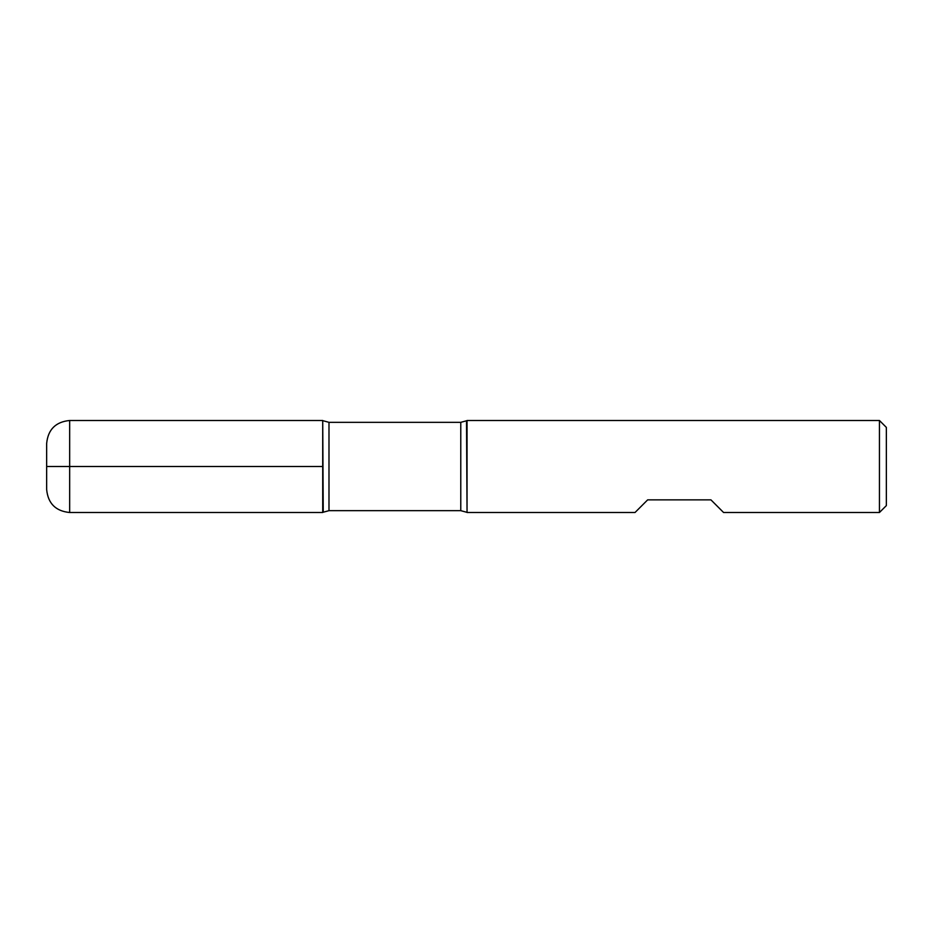 <?xml version="1.0" encoding="UTF-8"?>
<svg xmlns="http://www.w3.org/2000/svg" width="933" height="933" viewBox="0 0 933 933"><rect width="100%" height="100%" fill="white"/><g stroke="black" fill="none" stroke-linecap="round" stroke-linejoin="round"><path stroke-width="1.4" d="M467.048 466.5L467.048 512.509L635.011 512.509L647.665 499.855L710.934 499.855L723.588 512.509L879.446 512.509L879.446 420.491L467.048 420.491L467.048 466.5M69.66 466.5L46.65 466.5L69.66 466.5L69.66 512.509L322.713 512.509L322.713 420.491L323.238 512.217L322.713 420.491L69.66 420.491L69.66 466.5L322.713 466.5M879.446 420.491L886.35 427.396L886.35 505.604L879.446 512.509M69.66 512.509C55.688 511.144 48.015 503.482 46.65 489.51L46.65 443.49C48.015 429.518 55.688 421.856 69.66 420.491M460.774 422.334L328.987 422.334L328.987 510.666L460.774 510.666L460.774 422.334L466.523 420.783L467.048 512.509M460.774 510.666L466.523 512.217M323.238 512.217L328.987 510.666M328.987 422.334L323.238 420.783"/></g></svg>
